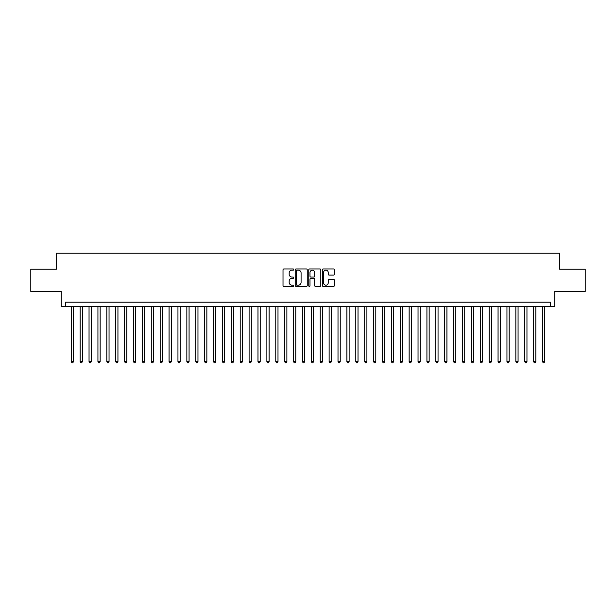 <?xml version="1.0" encoding="UTF-8"?>
<svg xmlns="http://www.w3.org/2000/svg" width="616" height="616" viewBox="0 0 616 616"><rect width="100%" height="100%" fill="white"/><g stroke="black" fill="none" stroke-linecap="round" stroke-linejoin="round"><path stroke-width="0.92" d="M293.77 269.562A0.608 0.608 0 0 0 293.162 268.953L283.891 268.953A0.87 0.87 0 0 0 283.014 269.823L283.014 285.531A0.87 0.87 0 0 0 283.891 286.409L293.162 286.409A0.608 0.608 0 0 0 293.77 285.793A0.608 0.608 0 0 0 293.162 285.185L291.961 285.185A2.795 2.795 0 0 1 289.173 282.39L289.173 281.081A2.795 2.795 0 0 1 291.961 278.293L293.162 278.293A0.608 0.608 0 0 0 293.77 277.677A0.608 0.608 0 0 0 293.162 277.069L291.961 277.069A2.795 2.795 0 0 1 289.173 274.274L289.173 272.965A2.795 2.795 0 0 1 291.961 270.17L293.162 270.17A0.608 0.608 0 0 0 293.77 269.562M333.51 275.106A0.87 0.87 0 0 0 334.38 274.236L334.38 269.823A0.87 0.87 0 0 0 333.51 268.953L323.207 268.953A0.87 0.87 0 0 0 322.337 269.823L322.337 285.531A0.87 0.87 0 0 0 323.207 286.409L333.51 286.409A0.87 0.87 0 0 0 334.38 285.531L334.38 280.211A0.87 0.87 0 0 0 333.51 279.341L329.098 279.341A0.87 0.87 0 0 0 328.228 280.211L328.228 282.852A2.333 2.333 0 0 1 325.895 285.185A2.333 2.333 0 0 1 323.554 282.852L323.554 272.511A2.333 2.333 0 0 1 325.895 270.17A2.333 2.333 0 0 1 328.228 272.511L328.228 274.236A0.87 0.87 0 0 0 329.098 275.106L333.51 275.106M550.304 306.575L554.747 306.575L554.747 291.46L585.2 291.46L585.2 269.231L559.636 269.231L559.636 253.23L56.364 253.23L56.364 269.231L30.8 269.231L30.8 291.46L61.254 291.46L61.254 306.575L550.304 306.575L550.304 302.133L65.696 302.133L65.696 306.575M307.238 269.823A0.87 0.87 0 0 0 306.36 268.953L296.065 268.953A0.87 0.87 0 0 0 295.195 269.823L295.195 285.531A0.87 0.87 0 0 0 296.065 286.409L306.36 286.409A0.87 0.87 0 0 0 307.238 285.531L307.238 269.823M309.64 268.953L319.935 268.953A0.87 0.87 0 0 1 320.805 269.823L320.805 285.531A0.87 0.87 0 0 1 319.935 286.409L315.531 286.409A0.87 0.87 0 0 1 314.653 285.531L314.653 279.163A0.87 0.87 0 0 0 313.783 278.293L310.857 278.293A0.87 0.87 0 0 0 309.987 279.163L309.987 285.793A0.608 0.608 0 0 1 309.378 286.409A0.608 0.608 0 0 1 308.762 285.793L308.762 269.823A0.87 0.87 0 0 1 309.64 268.953M297.028 270.17A0.608 0.608 0 0 0 296.411 270.786L296.411 284.577A0.608 0.608 0 0 0 297.028 285.185L298.29 285.185A2.795 2.795 0 0 0 301.085 282.39L301.085 272.965A2.795 2.795 0 0 0 298.29 270.17L297.028 270.17M314.653 272.549A2.333 2.333 0 0 0 312.32 270.216A2.333 2.333 0 0 0 309.987 272.549L309.987 276.199A0.87 0.87 0 0 0 310.857 277.069L313.783 277.069A0.87 0.87 0 0 0 314.653 276.199L314.653 272.549M71.256 306.575L71.256 361.615L73.481 361.615L73.481 306.575M73.481 361.615L72.811 362.77L71.926 362.77L71.256 361.615M80.149 306.575L80.149 361.615L82.375 361.615L82.375 306.575M82.375 361.615L81.705 362.77L80.819 362.77L80.149 361.615M89.043 306.575L89.043 361.615L91.26 361.615L91.26 306.575M91.26 361.615L90.598 362.77L89.705 362.77L89.043 361.615M97.936 306.575L97.936 361.615L100.154 361.615L100.154 306.575M100.154 361.615L99.492 362.77L98.599 362.77L97.936 361.615M106.822 306.575L106.822 361.615L109.047 361.615L109.047 306.575M109.047 361.615L108.377 362.77L107.492 362.77L106.822 361.615M115.716 306.575L115.716 361.615L117.941 361.615L117.941 306.575M117.941 361.615L117.271 362.77L116.386 362.77L115.716 361.615M124.609 306.575L124.609 361.615L126.834 361.615L126.834 306.575M126.834 361.615L126.165 362.77L125.271 362.77L124.609 361.615M133.503 306.575L133.503 361.615L135.72 361.615L135.72 306.575M135.72 361.615L135.058 362.77L134.165 362.77L133.503 361.615M142.388 306.575L142.388 361.615L144.614 361.615L144.614 306.575M144.614 361.615L143.944 362.77L143.058 362.77L142.388 361.615M151.282 306.575L151.282 361.615L153.507 361.615L153.507 306.575M153.507 361.615L152.837 362.77L151.952 362.77L151.282 361.615M160.175 306.575L160.175 361.615L162.401 361.615L162.401 306.575M162.401 361.615L161.731 362.77L160.845 362.77L160.175 361.615M169.069 306.575L169.069 361.615L171.286 361.615L171.286 306.575M171.286 361.615L170.624 362.77L169.731 362.77L169.069 361.615M177.955 306.575L177.955 361.615L180.18 361.615L180.18 306.575M180.18 361.615L179.518 362.77L178.625 362.77L177.955 361.615M186.848 306.575L186.848 361.615L189.074 361.615L189.074 306.575M189.074 361.615L188.404 362.77L187.518 362.77L186.848 361.615M195.742 306.575L195.742 361.615L197.967 361.615L197.967 306.575M197.967 361.615L197.297 362.77L196.412 362.77L195.742 361.615M204.635 306.575L204.635 361.615L206.853 361.615L206.853 306.575M206.853 361.615L206.191 362.77L205.297 362.77L204.635 361.615M213.529 306.575L213.529 361.615L215.746 361.615L215.746 306.575M215.746 361.615L215.084 362.77L214.191 362.77L213.529 361.615M222.415 306.575L222.415 361.615L224.64 361.615L224.64 306.575M224.64 361.615L223.97 362.77L223.084 362.77L222.415 361.615M231.308 306.575L231.308 361.615L233.533 361.615L233.533 306.575M233.533 361.615L232.863 362.77L231.978 362.77L231.308 361.615M240.202 306.575L240.202 361.615L242.427 361.615L242.427 306.575M242.427 361.615L241.757 362.77L240.864 362.77L240.202 361.615M249.095 306.575L249.095 361.615L251.313 361.615L251.313 306.575M251.313 361.615L250.65 362.77L249.757 362.77L249.095 361.615M257.981 306.575L257.981 361.615L260.206 361.615L260.206 306.575M260.206 361.615L259.536 362.77L258.651 362.77L257.981 361.615M266.874 306.575L266.874 361.615L269.1 361.615L269.1 306.575M269.1 361.615L268.43 362.77L267.544 362.77L266.874 361.615M275.768 306.575L275.768 361.615L277.993 361.615L277.993 306.575M277.993 361.615L277.323 362.77L276.438 362.77L275.768 361.615M284.661 306.575L284.661 361.615L286.879 361.615L286.879 306.575M286.879 361.615L286.217 362.77L285.324 362.77L284.661 361.615M293.547 306.575L293.547 361.615L295.772 361.615L295.772 306.575M295.772 361.615L295.11 362.77L294.217 362.77L293.547 361.615M302.441 306.575L302.441 361.615L304.666 361.615L304.666 306.575M304.666 361.615L303.996 362.77L303.111 362.77L302.441 361.615M311.334 306.575L311.334 361.615L313.559 361.615L313.559 306.575M313.559 361.615L312.889 362.77L312.004 362.77L311.334 361.615M320.228 306.575L320.228 361.615L322.453 361.615L322.453 306.575M322.453 361.615L321.783 362.77L320.89 362.77L320.228 361.615M329.121 306.575L329.121 361.615L331.339 361.615L331.339 306.575M331.339 361.615L330.676 362.77L329.783 362.77L329.121 361.615M338.007 306.575L338.007 361.615L340.232 361.615L340.232 306.575M340.232 361.615L339.562 362.77L338.677 362.77L338.007 361.615M346.9 306.575L346.9 361.615L349.126 361.615L349.126 306.575M349.126 361.615L348.456 362.77L347.57 362.77L346.9 361.615M355.794 306.575L355.794 361.615L358.019 361.615L358.019 306.575M358.019 361.615L357.349 362.77L356.464 362.77L355.794 361.615M364.687 306.575L364.687 361.615L366.905 361.615L366.905 306.575M366.905 361.615L366.243 362.77L365.35 362.77L364.687 361.615M373.573 306.575L373.573 361.615L375.798 361.615L375.798 306.575M375.798 361.615L375.136 362.77L374.243 362.77L373.573 361.615M382.467 306.575L382.467 361.615L384.692 361.615L384.692 306.575M384.692 361.615L384.022 362.77L383.137 362.77L382.467 361.615M391.36 306.575L391.36 361.615L393.585 361.615L393.585 306.575M393.585 361.615L392.916 362.77L392.03 362.77L391.36 361.615M400.254 306.575L400.254 361.615L402.471 361.615L402.471 306.575M402.471 361.615L401.809 362.77L400.916 362.77L400.254 361.615M409.147 306.575L409.147 361.615L411.365 361.615L411.365 306.575M411.365 361.615L410.703 362.77L409.809 362.77L409.147 361.615M418.033 306.575L418.033 361.615L420.258 361.615L420.258 306.575M420.258 361.615L419.588 362.77L418.703 362.77L418.033 361.615M426.927 306.575L426.927 361.615L429.152 361.615L429.152 306.575M429.152 361.615L428.482 362.77L427.596 362.77L426.927 361.615M435.82 306.575L435.82 361.615L438.045 361.615L438.045 306.575M438.045 361.615L437.375 362.77L436.482 362.77L435.82 361.615M444.713 306.575L444.713 361.615L446.931 361.615L446.931 306.575M446.931 361.615L446.269 362.77L445.376 362.77L444.713 361.615M453.599 306.575L453.599 361.615L455.825 361.615L455.825 306.575M455.825 361.615L455.155 362.77L454.269 362.77L453.599 361.615M462.493 306.575L462.493 361.615L464.718 361.615L464.718 306.575M464.718 361.615L464.048 362.77L463.163 362.77L462.493 361.615M471.386 306.575L471.386 361.615L473.612 361.615L473.612 306.575M473.612 361.615L472.942 362.77L472.056 362.77L471.386 361.615M480.28 306.575L480.28 361.615L482.497 361.615L482.497 306.575M482.497 361.615L481.835 362.77L480.942 362.77L480.28 361.615M489.166 306.575L489.166 361.615L491.391 361.615L491.391 306.575M491.391 361.615L490.729 362.77L489.835 362.77L489.166 361.615M498.059 306.575L498.059 361.615L500.284 361.615L500.284 306.575M500.284 361.615L499.615 362.77L498.729 362.77L498.059 361.615M506.953 306.575L506.953 361.615L509.178 361.615L509.178 306.575M509.178 361.615L508.508 362.77L507.623 362.77L506.953 361.615M515.846 306.575L515.846 361.615L518.064 361.615L518.064 306.575M518.064 361.615L517.402 362.77L516.508 362.77L515.846 361.615M524.74 306.575L524.74 361.615L526.957 361.615L526.957 306.575M526.957 361.615L526.295 362.77L525.402 362.77L524.74 361.615M533.625 306.575L533.625 361.615L535.851 361.615L535.851 306.575M535.851 361.615L535.181 362.77L534.295 362.77L533.625 361.615M542.519 306.575L542.519 361.615L544.744 361.615L544.744 306.575M544.744 361.615L544.074 362.77L543.189 362.77L542.519 361.615"/></g></svg>
